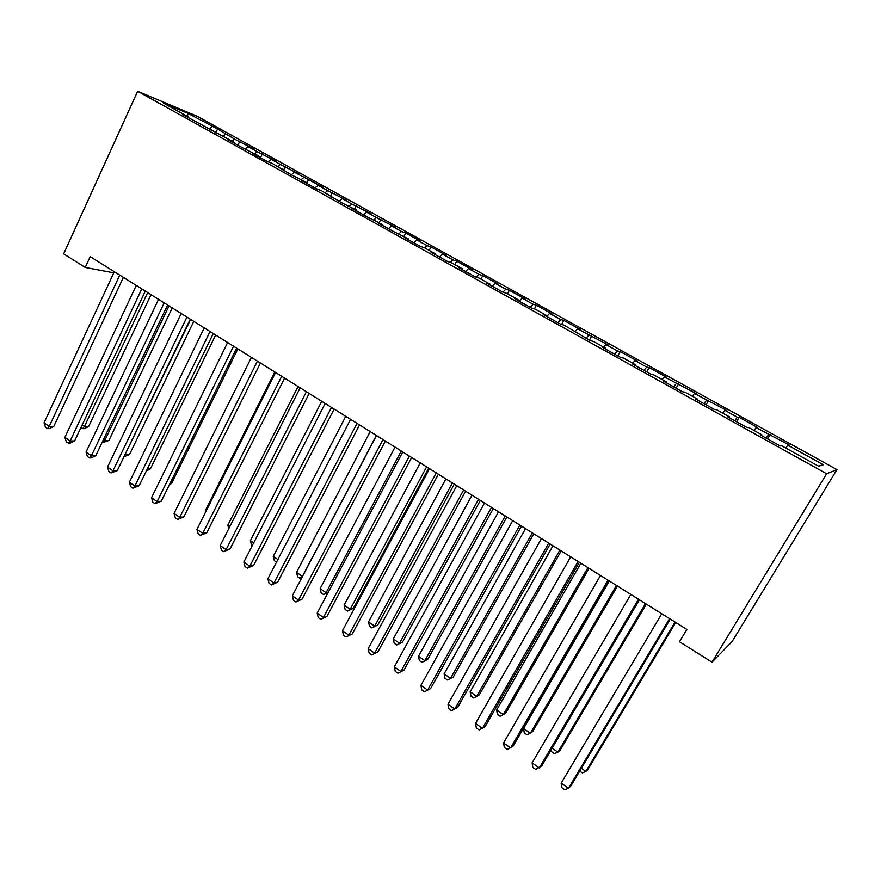 <?xml version="1.0" encoding="UTF-8"?>
<svg xmlns="http://www.w3.org/2000/svg" width="881" height="881" viewBox="0 0 881 881"><rect width="100%" height="100%" fill="white"/><g stroke="black" fill="none" stroke-linecap="round" stroke-linejoin="round"><path stroke-width="1.32" d="M836.95 469.617L197.289 116.325L137.634 91.272L826.631 473.769L836.95 469.617L732.1 641.566L711.98 662.204L826.631 473.769M818.262 466.049L823.328 464.772L787.79 445.114L789.123 444.971L756.096 427.593L757.704 427.593L739.115 417.319L737.364 417.231L724.986 410.381L726.847 410.535L694.437 393.488L696.541 393.785L664.439 376.892L666.763 377.321L649.154 367.586L646.687 367.08L634.959 360.593L637.525 361.155L620.224 351.596L617.526 350.946L606.007 344.57L608.782 345.275L577.562 328.844L580.546 329.659L563.829 320.42L560.723 319.528L549.601 313.372L552.783 314.308L536.364 305.233L533.049 304.22L522.114 298.174L525.505 299.232L509.35 290.301L505.848 289.177L495.1 283.23L498.679 284.398L482.799 275.621L479.11 274.387L468.538 268.54L472.293 269.817L456.677 261.183L452.823 259.851L442.427 254.091L446.359 255.468L430.996 246.977L426.966 245.546L416.735 239.885L420.843 241.361L405.734 233.013L401.527 231.483L391.472 225.921L395.734 227.485L376.517 217.64L366.617 212.167L371.044 213.841L351.904 204.029L342.169 198.643L346.74 200.405L327.688 190.637L318.107 185.34L322.831 187.179L294.43 172.247L299.287 174.174L280.4 164.483L271.128 159.351L276.116 161.355L257.318 151.719L248.189 146.664L253.31 148.746L234.588 139.143L217.541 128.978L215.702 132.888M823.328 464.772L818.625 466.247L781.711 445.797L780.236 445.962L760.259 434.873L761.9 434.818L748.828 427.571L747.066 427.56L727.475 416.691L729.402 416.801L716.572 409.687L714.535 409.522L695.307 398.862L697.499 399.115L684.911 392.144L682.61 391.814L663.745 381.352L666.201 381.77L653.845 374.921L651.279 374.447L632.767 364.172L635.476 364.745L623.341 358.016L620.543 357.4L602.362 347.312L605.313 348.028L593.398 341.421L590.358 340.661L564.005 325.122L560.734 324.23L543.214 314.517L546.616 315.486L535.13 309.121L531.639 308.097L514.427 298.549L518.05 299.65L506.762 293.395L503.062 292.25L486.169 282.878L489.99 284.1L478.901 277.956L475.002 276.689L458.395 267.483L462.415 268.815L451.524 262.78L447.427 261.393L431.106 252.351L435.324 253.805L424.62 247.869L420.336 246.372L404.302 237.485L408.696 239.048L393.708 231.604L377.949 222.871L382.519 224.534L367.531 217.089L352.048 208.5L356.794 210.273L341.806 202.828L321.488 190.703L316.521 188.798L301.544 180.495L306.61 182.466L291.655 175.011L272.471 163.536L267.196 161.443L252.715 153.415L258.078 155.563L243.134 148.107L228.895 140.2L234.39 142.436L182.4 114.42L188.171 116.81L163.37 103.066L188.005 113.374L217.541 128.978M711.98 662.204L679.493 641.742L686.872 629.441L90.214 256.657L85.248 267.461L113.792 272.824M225.602 134.176L222.761 136.324M234.588 139.143L232.011 141.114M188.171 116.81L188.248 117.669M248.189 146.664L245.226 148.944M257.318 151.719L254.752 153.712M211.099 129.518L211.165 130.377M271.128 159.351L268.044 161.785M280.4 164.483L277.856 166.52M234.39 142.436L234.445 143.284M294.43 172.247L291.27 174.801M303.857 177.455L301.324 179.526M258.078 155.563L258.111 156.411M318.107 185.34L314.969 187.939M327.688 190.637L325.166 192.752M282.14 168.899L282.162 169.747M342.169 198.643L339.053 201.297M351.904 204.029L349.405 206.176M306.61 182.466L306.61 183.303M366.617 212.167L363.534 214.865M376.517 217.64L374.029 219.832M331.487 196.254L331.476 197.091M391.472 225.921L388.411 228.664M401.527 231.483L399.071 233.707M356.794 210.273L356.761 211.121M416.735 239.885L413.696 242.693M426.966 245.546L424.51 247.825M382.519 224.534L382.475 225.371M442.427 254.091L439.41 256.955M452.823 259.851L450.213 262.34M408.696 239.048L408.63 239.874M468.538 268.54L465.553 271.447M479.11 274.387L476.335 277.119M435.324 253.805L435.236 254.631M495.1 283.23L492.149 286.193M505.848 289.177L502.908 292.162M462.415 268.815L462.305 269.652M522.114 298.174L519.195 301.192M533.049 304.22L530.142 307.26M489.99 284.1L489.858 284.926M549.601 313.372L546.705 316.455M560.723 319.528L557.849 322.633M518.05 299.65L517.896 300.476M577.562 328.844L575.26 331.366M588.882 335.099L586.03 338.26M546.616 315.486L546.44 316.301M606.007 344.57L603.738 347.147M617.526 350.946L614.718 354.173M575.7 331.608L575.502 332.423M634.959 360.593L632.723 363.214M646.687 367.08L643.923 370.361M605.313 348.028L605.093 348.832M664.439 376.892L662.226 379.568M676.377 383.488L673.646 386.847M635.476 364.745L635.234 365.538M694.437 393.488L692.268 396.219M706.595 400.205L703.908 403.63M666.201 381.77L665.926 382.563M724.986 410.381L722.849 413.167M737.364 417.231L734.721 420.722M697.499 399.115L697.201 399.908M756.096 427.593L753.993 430.435M768.706 434.564L766.107 438.121M729.402 416.801L729.072 417.583M787.79 445.114L785.72 448.022M761.9 434.818L761.558 435.599M137.634 91.272L63.663 253.871L85.248 267.461M212.222 126.776L209.623 128.703M187.433 116.402L188.005 113.374M770.203 434.509L767.571 438.936M739.115 417.319L736.538 421.724M708.599 400.448L706.055 404.82M678.612 383.874L676.123 388.224M649.154 367.586L646.709 371.914M620.224 351.596L617.812 355.891M591.779 335.87L589.422 340.143M563.829 320.42L561.615 324.472M536.364 305.233L534.382 308.901M509.35 290.301L507.478 293.802M482.799 275.621L480.96 279.101M456.677 261.183L454.871 264.641M430.996 246.977L429.212 250.413M405.734 233.013L403.983 236.427M380.867 219.27L379.149 222.673M356.42 205.747L354.724 209.127M332.346 192.443L330.683 195.802M308.658 179.35L306.698 183.358M285.345 166.465L283.407 170.44M262.395 153.768L260.49 157.732M239.797 141.279L237.925 145.211M669.571 618.627L568.509 788.264L561.164 783.143L661.752 613.749M670.298 619.079L570.778 786.061L568.509 788.264L564.809 789.728L561.869 787.68L561.164 783.143M581.35 768.309L585.876 771.426L587.935 769.432L675.727 622.471M579.698 771.084L582.297 772.879L585.876 771.426L675.077 622.063M638.516 599.223L539.315 767.913L532.102 762.88L630.84 594.433M639.43 599.796L541.738 765.864L535.736 769.432L532.862 767.428L532.102 762.88M608.022 580.172L510.639 747.936L503.547 742.991L600.49 575.469M609.123 580.865L513.205 746.02L507.181 749.5L504.361 747.529L503.547 742.991M552.123 748.2L557.882 752.165L560.085 750.304L646.335 604.113M551.308 749.588L551.66 751.768L554.413 753.662L557.882 752.165L645.509 603.595M609.289 580.964L523.567 728.554L530.373 733.245L532.708 731.494L617.471 586.074M523.567 728.554L524.305 732.915L527.014 734.787L530.373 733.245L616.469 585.458M578.09 561.472L482.48 728.312L475.509 723.455L570.69 556.858M579.379 562.276L485.189 726.528L479.143 729.931L476.357 727.992L475.509 723.455M548.709 543.114L454.805 709.029L447.966 704.26L541.441 538.577M550.162 544.029L457.657 707.377L451.579 710.692L448.858 708.787L447.966 704.26M580.876 563.212L496.631 710.031L503.326 714.634L505.793 713.015L589.092 568.355M496.631 710.031L497.402 714.381L500.078 716.22L503.326 714.634L587.935 567.628M552.96 545.768L470.157 691.816L476.731 696.342L479.33 694.834L561.208 550.933M470.157 691.816L470.961 696.155L473.593 697.961L476.731 696.342L559.887 550.107M519.845 525.087L427.615 690.087L420.898 685.396L512.709 520.627M521.475 526.1L430.611 688.557L424.51 691.794L421.823 689.922L420.898 685.396M430.611 688.557L424.51 691.794M525.505 528.622L444.112 673.899L450.576 678.348L453.308 676.96L533.798 533.798M453.308 676.96L447.537 680.011L450.576 678.348L532.322 532.884M447.537 680.011L444.96 678.238L444.112 673.899M491.499 507.368L400.899 671.465L394.303 666.862L484.495 502.996M493.294 508.491L404.016 670.067L397.904 673.216L395.261 671.377L394.303 666.862M404.016 670.067L397.904 673.216M498.525 511.762L418.497 656.279L424.862 660.662L427.703 659.373L506.85 516.971M427.703 659.373L421.922 662.358L424.862 660.662L505.231 515.947M421.922 662.358L419.378 660.607L418.497 656.279M463.648 489.979L374.645 653.173L368.148 648.647L456.765 485.673M465.597 491.191L377.883 651.885L371.749 654.957L369.161 653.151L368.148 648.647M377.883 651.885L371.749 654.957M436.293 472.877L348.832 635.179L342.445 630.73L429.532 468.659M438.397 474.198L352.191 634.012L346.035 637.007L343.491 635.234L342.445 630.73M352.191 634.012L346.035 637.007M409.412 456.083L323.459 617.504L317.182 613.132L402.76 451.931M411.658 457.492L326.928 616.436L320.761 619.365L318.25 617.614L317.182 613.132M326.928 616.436L320.761 619.365M382.993 439.575L298.505 600.115L292.327 595.809L376.451 435.5M385.371 441.073L302.084 599.157L298.505 600.115L295.906 602.009L293.439 600.291L292.327 595.809M302.084 599.157L295.906 602.009M357.025 423.354L273.969 583.013L267.89 578.784L350.594 419.334M359.536 424.928L277.658 582.154L273.969 583.013L271.458 584.951L269.035 583.255L267.89 578.784M277.658 582.154L271.458 584.951M331.487 407.396L249.83 566.197L243.861 562.034L325.177 403.454M334.141 409.059L253.618 565.437L249.83 566.197L247.407 568.157L245.028 566.494L243.861 562.034M253.618 565.437L247.407 568.157M306.39 391.715L226.087 549.656L220.206 545.559L300.179 387.838M309.165 393.455L229.974 548.984L226.087 549.656L223.752 551.649L221.406 550.008L220.206 545.559M229.974 548.984L223.752 551.649M281.7 376.297L202.729 533.379L196.948 529.349L275.588 372.476M284.596 378.103L206.716 532.807L202.729 533.379L200.483 535.406L198.17 533.787L196.948 529.349M206.716 532.807L200.483 535.406M257.417 361.122L179.746 517.356L174.053 513.392L251.415 357.367M260.435 363.005L183.821 516.883L179.746 517.356L177.577 519.416L175.308 517.83L174.053 513.392M183.821 516.883L177.577 519.416M471.996 495.188L393.3 638.945L399.567 643.251L402.529 642.073L480.354 500.408M402.529 642.073L396.725 644.991L399.567 643.251L478.592 499.307M396.725 644.991L394.225 643.273L393.3 638.945M445.907 478.89L368.522 621.898L374.678 626.138L377.751 625.058L454.299 484.132M377.751 625.058L371.925 627.911L374.678 626.138L452.394 482.942M371.925 627.911L369.469 626.215L368.522 621.898M420.248 462.855L344.13 605.126L350.198 609.289L353.369 608.319L428.673 468.119M353.369 608.319L347.532 611.095L350.198 609.289L426.624 466.842M347.532 611.095L345.121 609.432L344.13 605.126M395.018 447.096L320.133 588.618L326.102 592.715L401.284 451.006M328.139 592.484L323.525 594.554L321.147 592.913L320.133 588.618M323.525 594.554L328.338 592.12M370.185 431.58L296.523 572.364L302.392 576.405L376.363 435.434M301.864 577.65L299.903 578.277L297.569 576.659L296.523 572.364M299.903 578.277L302.535 576.372M345.759 416.317L273.275 556.374L277.878 559.545M276.513 562.155L274.343 560.668L273.275 556.374M321.73 401.296L250.391 540.637L253.673 542.894M252.34 545.493L251.492 544.91L250.391 540.637M298.075 386.517L227.86 525.142L229.864 526.519M228.785 528.644L227.86 525.142M274.784 371.969L205.68 509.879L206.44 510.407M206.033 511.211L205.68 509.879M233.542 346.2L157.126 501.597L151.532 497.699L227.628 342.511M236.659 348.16L161.289 501.212L157.126 501.597L155.045 503.679L152.809 502.126L151.532 497.699M161.289 501.212L155.045 503.679M210.041 331.52L134.87 486.081L129.353 482.248L204.227 327.897M213.279 333.547L139.121 485.783L134.87 486.081L132.855 488.195L130.663 486.664L129.353 482.248M139.121 485.783L132.855 488.195M169.978 483.559L171.575 483.449L237.87 348.909M171.575 483.449L169.526 484.473M186.926 317.083L112.955 470.817L107.526 467.04L181.211 313.504M190.263 319.164L117.283 470.597L112.955 470.817L111.028 472.954L108.859 471.445L107.526 467.04M117.283 470.597L111.028 472.954M147.27 469.044L150.376 468.89L215.658 335.033M150.376 468.89L146.367 470.906M164.185 302.866L91.382 455.785L86.041 452.063L158.558 299.353M167.621 305.013L95.798 455.642L91.382 455.785L89.532 457.944L87.395 456.457L86.041 452.063M95.798 455.642L91.294 457.889L89.532 457.944M125.08 454.431L129.496 454.541L193.787 321.367M124.408 455.818L190.637 319.396M129.496 454.541L123.957 456.743M141.797 288.88L70.139 440.985L64.886 437.317L136.258 285.422M145.332 291.093L74.632 440.918L70.139 440.985L68.355 443.176L66.262 441.711L64.886 437.317M74.632 440.918L70.161 443.143L68.355 443.176M103.462 439.564L104.784 440.478L108.925 440.412L172.247 307.91M108.925 440.412L102.989 442.57L104.784 440.478L169.009 305.883M102.989 442.57L102.262 442.075M119.761 275.114L49.226 426.415L44.05 422.803L114.31 271.711M123.384 277.383L53.785 426.426L49.226 426.415L47.519 428.618L45.449 427.175L44.05 422.803M53.785 426.426L49.347 428.618L47.519 428.618M82.175 424.917L84.444 426.481L88.651 426.492L151.036 294.65M88.651 426.492L84.4 428.607L82.715 428.607L84.444 426.481L147.7 292.58M82.715 428.607L80.997 427.428"/></g></svg>
